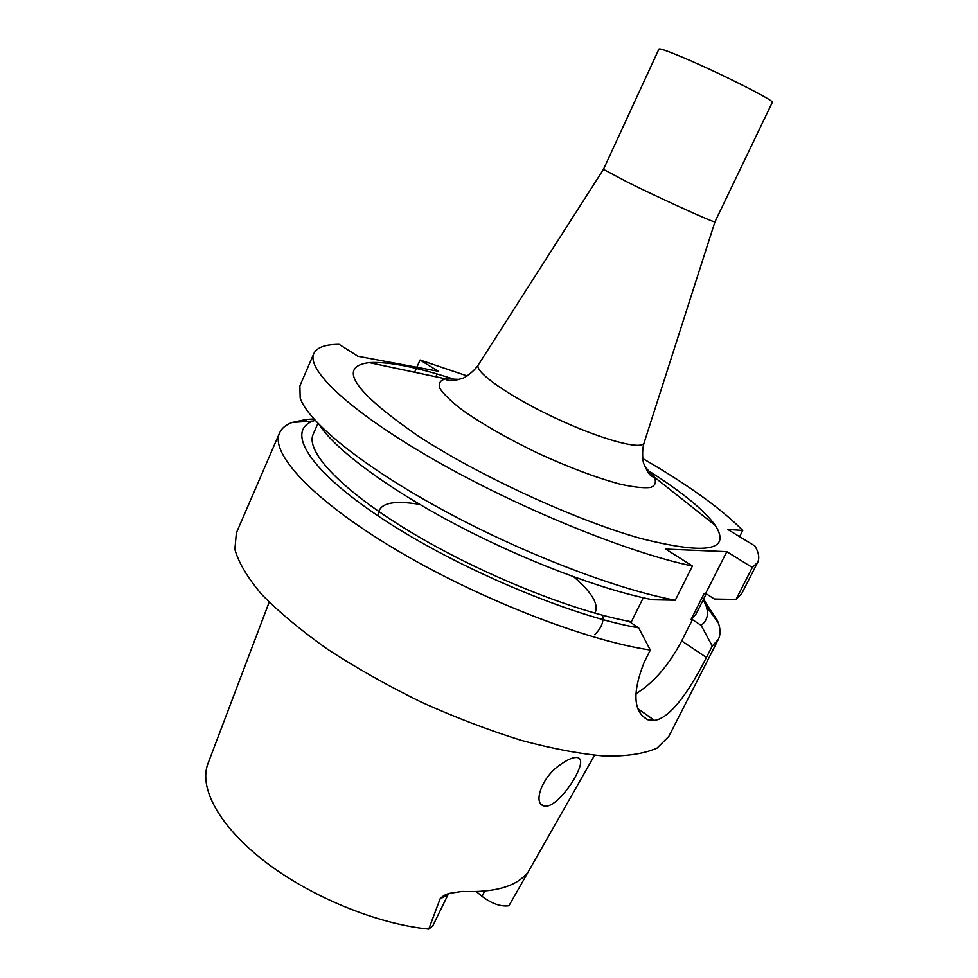 <?xml version="1.0" encoding="UTF-8"?>
<svg xmlns="http://www.w3.org/2000/svg" width="978" height="978" viewBox="0 0 978 978"><rect width="100%" height="100%" fill="white"/><g stroke="black" fill="none" stroke-linecap="round" stroke-linejoin="round"><path stroke-width="1.47" d="M577.851 771.728C581.494 763.855 581.592 759.185 578.145 757.718C574.049 756.691 567.778 759.246 559.367 765.371C542.154 777.253 533.242 802.4 543.108 805.652C552.008 810.261 570.81 787.742 577.851 771.728M476.372 891.594L482.056 896.349C491.751 903.684 500.712 906.826 508.927 905.775L509.257 905.2M269.158 602.216L208.069 763.353C198.424 787.278 218.852 826.007 264.745 861.422C310.564 896.789 377.361 924.186 428.755 929.1L432.777 925.885L447.826 895.09L440.149 898.745C442.777 895.885 446.151 894.039 450.271 893.207L462.019 891.423C493.315 892.657 514.636 886.973 525.968 874.381L527.484 873.158L508.927 905.775M718.317 639.453L668.818 736.434L657.106 748.048C644.685 753.622 627.46 756.324 605.431 756.116C580.846 754.087 552.827 748.842 521.372 740.407C488.597 730.175 455.112 717.363 420.931 701.96C387.276 685.444 356.065 667.803 327.288 649.074C300.735 630.223 278.84 611.971 261.591 594.318C247.397 577.472 238.498 562.484 234.879 549.367L236.358 532.937L279.537 432.985C269.928 453.169 312.08 499.514 394.476 548.805C476.653 598.059 585.467 640.529 650.309 650.052L644.184 662.253C632.106 692.852 633.316 712.021 647.827 719.759L654.502 720.395C671.495 718.17 691.605 686.752 706.434 657.436L712.253 646.018L718.317 639.453C720.59 634.856 720.615 629.367 718.365 622.998L717.253 620.162L716.874 620.92M279.537 432.985C281.627 428.291 285.845 424.782 292.178 422.459L306.493 419.391L305.564 421.542M705.945 603.181L703.622 599.013M650.309 650.052L638.671 627.876C571.164 616.262 457.594 568.401 383.119 519.257C308.266 470.063 285.454 430.858 313.192 421.017L315.099 420.357M638.671 627.876L629.673 621.825L631.372 621.764C573.548 611.507 480.724 574.172 411.127 532.289C341.334 490.357 305.124 451.261 313.217 434.208L317.948 423.388M706.25 593.805L695.896 614.294L690.945 619.697L692.436 619.649L701.079 625.309L712.253 646.018M703.304 599.624L706.079 605.895C708.94 614.257 707.265 620.724 701.079 625.309M643.267 597.79L631.372 621.764M690.945 619.697L704.209 593.45L705.676 593.438L726.788 551.653L752.326 567.46L757.657 562.399C759.723 558.132 758.83 552.668 754.979 546.03L727.754 529.428L742.742 530.431C721.141 508.597 687.779 484.611 642.668 458.486M757.657 562.399L741.654 593.744L736.031 599.416L714.392 599.025L705.676 593.438M467.191 375.919L420.075 360.002L438.278 371.249L357.875 356.236L339.134 344.342C325.234 344.354 316.799 347.422 313.84 353.547C305.943 369.696 350.589 412.068 434.88 460.222C518.951 508.328 628.548 552.839 692.424 565.993L675.285 600.211L652.656 599.771C601.482 589.771 523.279 560.162 454.868 523.988C386.42 487.777 335.026 449.146 319.195 424.672M675.285 600.211C616.886 589.502 521.555 552.925 441.653 509.342C361.628 465.724 308.046 421.75 300.185 398.034L299.879 385.858L313.84 353.547M313.889 419L306.493 419.391M703.402 599.453L717.253 620.162M456.812 380.161C418.009 367.288 388.804 361.432 369.183 362.594C337.312 366.738 353.461 391.09 417.63 435.626C478.022 475.284 574.514 519.758 639.93 538.218C706.177 555.039 731.336 550.797 715.407 525.504C704.404 510.394 682.681 492.521 650.248 471.873M692.424 565.993L665.749 549.098L726.788 551.653M736.031 599.416L752.326 567.46M739.6 536.653L742.742 530.431M420.075 360.002L416.836 367.239M416.31 368.425L414.623 372.202M428.755 929.1L440.149 898.745M437.044 373.975L435.821 376.689M635.737 693.867C653.451 682.962 668.769 665.321 681.69 640.945L692.436 619.649M714.967 221.81L772.302 102.397C775.591 101.284 722.742 74.438 686.299 58.888C669.038 51.504 659.918 48.228 658.94 49.047L603.463 169.365L628.646 182.752C663.316 199.867 716.104 223.717 714.955 221.823L644.209 442.521M484.648 891.08L482.056 896.349M654.429 720.407L637.949 708.769M654.502 720.395L637.925 708.683M706.434 657.436L681.69 640.945M523.609 876.777L525.932 875.775M573.866 576.934C592.24 592.705 599.245 604.783 594.869 613.157M378.205 516.005C377.838 503.548 391.701 499.685 419.794 504.428M644.746 466.445L654.062 476.787C656.58 481.983 655.456 485.54 650.676 487.447C643.72 488.279 633.377 487.13 619.636 484.024C596.054 477.643 568.841 467.374 537.973 453.23C507.399 438.474 482.142 424.036 462.191 409.941C451.041 401.335 443.572 394.085 439.77 388.205C438.193 383.303 440.222 380.173 445.834 378.804L459.746 379.378M478.511 364.549L478.254 364.953C473.963 371.579 508.915 396.237 554.685 417.728C600.419 439.305 641.69 450.503 644.062 442.985C641.568 451.078 642.888 462.032 643.756 463.609L647.668 471.971C650.443 475.76 652.57 477.386 654.037 476.861L715.407 525.504M540.773 803.843L543.108 805.652M313.192 421.017L292.178 422.459M706.079 605.895L718.365 622.998M509.306 905.102L516.237 892.926M527.655 872.853L594.538 755.322M647.705 719.71L641.959 715.639M448.926 893.635L447.826 895.09M594.673 634.698C601.397 628.084 604.025 621.605 602.546 615.248M603.463 169.365L478.254 364.953C473.609 372.043 464.33 378.009 462.557 378.339L453.621 380.65C448.926 380.931 446.323 380.332 445.785 378.865L369.183 362.594"/></g></svg>
